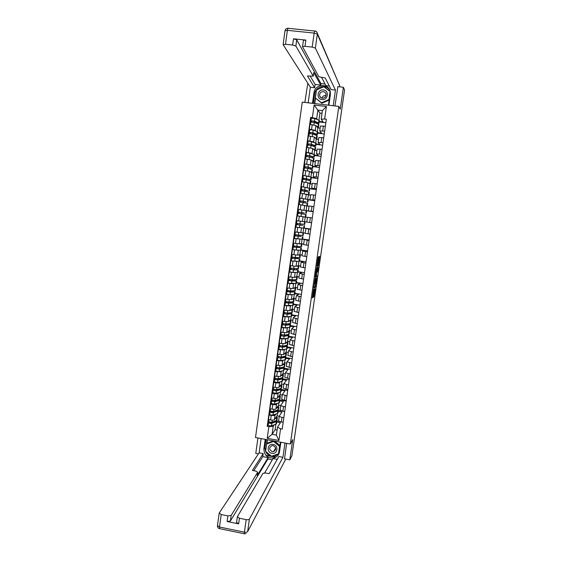 <?xml version="1.0" encoding="UTF-8"?>
<svg xmlns="http://www.w3.org/2000/svg" width="562" height="562" viewBox="0 0 562 562"><rect width="100%" height="100%" fill="white"/><g stroke="black" fill="none" stroke-linecap="round" stroke-linejoin="round"><path stroke-width="0.84" d="M313.519 289.339L312.31 297.916L313.863 296.82L315.078 288.819L314.116 292.289L314.298 288.868L313.329 292.802L313.519 289.339M318.619 257.298L318.64 256.616L318.05 257.452L316.835 266.416L318.324 265.847L319.659 257.01L319.68 256.342L319.195 256.469L319.012 257.185L318.254 264.934L317.235 265.348L318.619 257.298L318.085 257.213M338.823 106.401L340.242 109.176L343.396 87.265L344.555 90.06L291.91 455.726L289.816 459.857L292.725 439.632L290.343 444.029L338.823 106.401L302.272 102.129L255.499 437.538L290.343 444.029M315.092 278.541L313.708 288.187L315.24 287.252L316.575 278.436L316.589 277.79L315.092 278.541M315.289 276.659L316.638 267.674L318.134 267.076L317.614 271.214L316.82 272.226L316.322 275.254L316.308 275.907L316.926 275.612L316.799 276.56L315.275 277.319L315.289 276.659M257.93 437.995L255.78 453.408L258.401 453.906M307.814 83.246L304.829 102.432M343.396 87.265L337.727 86.625M265.861 455.318L275.823 457.208M284.442 458.838L289.816 459.857M278.647 420.573L278.633 420.657C278.773 421.149 279.672 421.563 281.337 421.907L283.199 422.245M275.816 414.046L275.022 415.163C274.488 415.606 273.23 415.676 271.249 415.374L270.61 419.954C272.584 420.257 273.842 420.179 274.375 419.716L277.073 415.859L279.258 416.259M270.61 419.954L268.488 419.568L269.128 414.995L269.725 414.194M283.852 417.657L281.991 417.32C280.326 416.983 279.419 416.575 279.279 416.091L281.92 412.157L278.19 411.482M278.309 410.45L284.716 411.602M271.249 415.374L269.128 414.995M280.178 409.782L280.164 409.86C280.305 410.33 281.211 410.731 282.883 411.068L284.744 411.398M271.242 403.418L270.652 404.162L270.006 408.75L272.134 409.129C274.108 409.431 275.366 409.368 275.9 408.939L278.569 405.3L280.754 405.694M285.398 406.804L283.536 406.466C281.864 406.136 280.958 405.743 280.81 405.279L283.424 401.577L279.693 400.91M278.014 399.61L277.93 400.292M279.834 399.94L286.213 401.071M277.34 403.312L276.546 404.366C276.012 404.788 274.762 404.844 272.781 404.542L270.652 404.162M281.71 398.957L281.702 399.034C281.843 399.477 282.756 399.863 284.428 400.193L286.29 400.523M272.76 392.606L272.184 393.309L271.537 397.903L273.659 398.282C275.64 398.584 276.897 398.535 277.431 398.128L280.066 394.714L282.257 395.1M286.943 395.915L282.349 394.447L284.934 390.969L281.19 390.309M279.047 388.995L279.518 389.08M281.323 389.396L287.716 390.513M278.857 392.557L278.078 393.548C277.551 393.941 276.293 393.983 274.312 393.688L272.184 393.309M283.248 388.11L287.842 389.628M274.284 381.774L273.715 382.427L273.062 387.035L275.19 387.408C277.178 387.71 278.436 387.668 278.963 387.295L281.569 384.099L283.761 384.485M288.503 385.005L283.894 383.586L286.444 380.341L282.7 379.687M280.283 378.388L281.014 378.514M282.819 378.823L289.219 379.933M280.389 381.774L279.609 382.701C279.082 383.066 277.825 383.101 275.844 382.799L273.715 382.427M284.793 377.235L289.395 378.697M275.816 370.913L275.247 371.517L274.593 376.14L280.494 376.435L283.072 373.463L285.271 373.842M290.055 374.067L285.44 372.69L287.955 369.677L284.203 369.037M281.78 367.794L282.51 367.92M284.323 368.229L290.73 369.325M281.92 370.969L281.148 371.833L275.247 371.517M286.339 366.34L290.961 367.745M277.347 360.017L276.785 360.579L276.132 365.209L282.033 365.546L284.583 362.799L286.789 363.171M291.622 363.101L286.985 361.773L289.479 358.992L285.721 358.359M283.283 357.179L283.789 357.263M285.826 357.608L292.247 358.697M283.452 360.13L282.686 360.93L276.785 360.579M287.892 355.409L292.521 356.765M278.885 349.1L278.33 349.613L277.677 354.257L283.578 354.629L286.1 352.107L288.306 352.472M293.188 352.107L288.538 350.828L290.997 348.285L287.231 347.653M287.33 346.965L293.764 348.04M284.99 349.269L284.232 350L278.33 349.613M289.444 344.45L294.088 345.749M280.424 338.162L279.876 338.626L279.216 343.277L285.124 343.684L287.618 341.387L289.823 341.752M294.755 341.085L290.097 339.855L292.521 337.544L288.756 336.926M288.847 336.294L295.289 337.355M286.536 338.38L285.784 339.048L279.876 338.626M291.004 333.47L295.661 334.713M281.969 327.189L281.422 327.604L280.768 332.268L286.676 332.718L289.142 330.646L291.348 331.004M296.329 330.035L291.657 328.854L294.052 326.782L290.28 326.171M290.357 325.595L296.813 326.641M288.081 327.463L287.337 328.067L281.422 327.604M292.563 322.455L297.242 323.649M292.05 313.666L291.699 316.132L291.2 316.343L286.852 316.82L283.529 316.209L282.981 316.554L282.321 321.232L288.229 321.717L290.666 319.876L292.879 320.228M297.909 318.956L293.216 317.832L295.584 315.992L291.804 315.387M291.882 314.868L298.338 315.9M289.634 316.518L288.889 317.052L282.981 316.554M294.13 311.418L298.815 312.549M293.596 302.756L293.245 305.236L292.746 305.419L284.534 305.482L283.873 310.168L289.788 310.688L292.191 309.079L294.411 309.43M299.49 307.85L294.79 306.775L297.122 305.18L293.336 304.576M293.399 304.119L299.876 305.138M291.193 305.545L290.449 306.016L284.534 305.482M295.696 300.347L300.403 301.429M286.62 294.109L286.1 294.376L285.44 299.075L291.355 299.637L293.722 298.253L295.949 298.598M301.07 296.715L296.357 295.689L298.661 294.333L294.874 293.743M294.931 293.343L301.408 294.348M292.76 294.544L292.015 294.952L286.1 294.376M297.27 289.254L301.991 290.28M296.694 280.86L296.343 283.36L287.667 283.241L286.999 287.955L292.921 288.552L295.261 287.4L297.488 287.744M302.665 285.552L297.937 284.576L300.206 283.466L296.413 282.883M296.462 282.538L302.953 283.529M294.326 283.515L293.582 283.859L287.667 283.241M298.851 278.134L303.585 279.096M289.746 271.917L289.233 272.085L288.566 276.806L294.488 277.445L296.799 276.525L299.033 276.862M304.26 274.361L299.518 273.441L301.759 272.563L297.951 271.987M297.993 271.706L304.499 272.689M295.907 272.465L289.233 272.085M305.854 263.142L301.099 262.271L300.431 266.999L305.18 267.891M297.958 258.717L299.82 258.829L299.455 261.372L290.807 260.894L290.14 265.629L296.062 266.304L298.345 265.622L300.579 265.952M301.099 262.271L303.311 261.639L299.497 261.07M299.532 260.845L306.044 261.815M297.502 261.386L290.807 260.894M307.456 251.895L302.686 251.073L302.019 255.815L306.782 256.658M299.525 247.638L301.38 247.793L301.021 250.343L292.388 249.676L291.72 254.424L297.642 255.141L299.897 254.691L302.131 255.022M302.686 251.073L304.864 250.687L301.049 250.132M301.07 249.964L307.597 250.919M299.117 250.28L292.388 249.676M303.606 244.589L308.383 245.39M294.509 238.407L293.968 238.436L293.301 243.191L303.684 244.056M309.065 240.613L302.602 239.159M302.616 239.054L309.149 239.995M300.782 239.152L293.968 238.436M310.674 229.31L305.876 228.593L305.201 233.356L309.992 234.094M296.279 227.203L295.556 227.16L294.881 231.93L305.243 233.068M305.876 228.593L307.99 228.706L304.161 228.158M304.168 228.116L310.709 229.043M302.7 228.032L295.556 227.16M312.289 217.972L307.477 217.311L306.803 222.088L311.601 222.77M307.47 217.375L297.143 215.857L296.469 220.641L306.81 222.046M306.627 210.757L313.224 211.424M298.731 209.478L305.124 210.455M313.182 211.719L306.62 210.813M313.905 206.612L309.079 206.008M309.037 206.317L298.738 204.526L298.064 209.317M308.194 199.693L314.839 200.037M300.164 198.147L306.423 199.173M314.748 200.697L308.18 199.805M315.528 195.218L310.695 194.663L310.013 199.461M310.61 195.239L300.333 193.159L299.658 197.972M309.767 188.593L313.617 189.106L311.622 188.108L316.469 188.628M309.437 190.94L309.795 188.368L301.26 186.591L307.934 187.891M316.322 189.647L309.739 188.769M317.158 183.795L312.303 183.31M312.184 184.125L309.929 183.823L307.878 182.734L301.935 181.772L301.26 186.591M311.341 177.466L315.198 177.978L313.238 176.721L318.099 177.192M303.318 175.449L309.493 176.587M317.895 178.568L311.306 177.704M318.787 172.344L313.919 171.895L313.238 176.721M313.765 172.984L311.503 172.689L309.486 171.354L303.543 170.349L302.862 175.189M312.922 166.317L316.785 166.816L314.853 165.305L319.729 165.72M304.92 164.069L306.669 164.034L311.067 165.256M319.483 167.469L312.879 166.612M320.424 160.858L315.542 160.493M315.352 161.814L313.083 161.526L311.095 159.945L305.152 158.898L304.471 163.753M314.509 155.133L318.373 155.625L316.483 153.862L321.366 154.22M314.214 157.205L314.579 154.634L306.086 152.281L312.029 153.349L312.662 153.904M321.064 156.334L314.453 155.491M322.061 149.344L317.165 149.035M316.94 150.616L314.671 150.335L312.711 148.508L306.768 147.427L306.086 152.281M316.097 143.928L319.968 144.413L318.106 142.383L323.01 142.692M315.816 145.902L316.181 143.331L315.739 143.036L307.702 140.788L313.645 141.891L314.256 142.516M322.658 145.179L316.034 144.35M323.705 137.809L318.795 137.557M318.535 139.39L316.258 139.109L314.334 137.037L308.39 135.913L307.702 140.788M317.685 132.688L321.569 133.166L319.743 130.883L324.653 131.136M309.753 129.738L309.325 129.26L311.531 129.534L315.275 130.412L315.865 131.101M324.246 133.988L317.614 133.173M325.349 126.232L320.424 126.043M320.129 128.143L317.853 127.862L315.963 125.544L310.013 124.378L309.325 129.26M317.853 127.862L317.312 131.656M316.258 139.109L315.703 143.022M314.671 150.335L314.102 154.36M313.083 161.526L312.5 165.671M311.503 172.689L310.898 176.953M309.929 183.823L309.311 188.2M308.355 194.93L307.716 199.426M306.789 206.008L306.135 210.624M305.222 217.065L304.562 221.73M303.656 228.144L303.002 232.745M302.075 239.264L301.443 243.732M300.508 250.364L299.897 254.691M298.942 261.428L298.345 265.622M297.375 272.465L296.799 276.525M295.816 283.48L295.261 287.4M294.263 294.46L293.722 298.253M292.711 305.419L292.191 309.079M291.165 316.35L290.666 319.876M289.62 327.253L289.142 330.646M288.081 338.127L287.618 341.387M286.543 348.974L286.1 352.107M285.011 359.792L284.583 362.799M283.48 370.59L283.072 373.463M281.955 381.352L281.569 384.099M280.438 392.093L280.066 394.714M278.921 402.806L278.569 405.3M277.41 413.499L277.073 415.859M274.305 424.746L273.202 426.361L272.078 434.3L276.385 435.1L277.509 427.155L280.424 422.708L276.701 422.034M275.9 424.155L275.113 429.698L272.078 434.3L267.203 438.304L268.847 426.663L273.202 426.361M275.113 429.698L277.094 430.063M277.509 427.155L280.571 428.813L278.914 440.482L267.203 438.304M319.279 121.42L323.171 121.891L321.19 119.165L322.405 110.63L317.895 110.096L316.694 118.624L310.667 117.353L267.21 426.361L268.847 426.663M312.374 117.556L314.137 105.038L326.417 106.471L324.632 119.025L321.19 119.165M280.571 428.813L282.215 429.115L326.353 119.228L324.632 119.025M322.026 113.285L319.954 113.039L314.137 105.038M316.694 118.624L317.481 119.657M319.954 113.039L318.928 120.261M276.722 420.924L279.707 421.465M268.207 424.949L267.21 426.361M319.026 123.211L319.392 120.64L318.963 120.275L314.825 118.547L311.39 118.224L310.667 117.353M325.848 122.769L319.202 121.968M289.346 302.525L289.423 301.977M290.87 291.755L290.99 290.905M292.409 280.845L292.556 279.806M293.975 269.753L294.13 268.678M295.549 258.625L295.703 257.522M297.122 247.477L297.284 246.332M298.696 236.3L298.865 235.12M300.277 225.088L300.452 223.88M301.871 213.841L302.04 212.626M303.466 202.545L303.628 201.358M305.061 191.22L305.222 190.061M306.662 179.861L306.824 178.737M308.271 168.481L308.426 167.385M309.88 157.065L310.034 155.997M311.496 145.628L311.615 144.778M313.118 134.156L313.196 133.615M278.914 440.482L276.385 435.1M322.405 110.63L326.417 106.471M312.317 297.312L313.167 296.715L313.877 292.254M315.24 282.749L315.9 278.141M313.708 287.66L314.664 286.732M313.954 286.697L313.947 287.154L315.282 286.353L315.598 282.805L314.636 283.374L313.849 286.683M314.938 282.7L315.598 282.805M314.383 282.981L314.896 282.7M316.069 272.247L316.75 271.811L317.446 267.343M315.261 276.869L316.223 275.9M316.209 272.472L315.675 276.209L316.539 272.984L316.561 272.324L315.893 272.43M316.82 266.058L317.769 265.152M275.591 417.988L276.427 417.447L276.209 417.095M277.319 417.664L276.982 420.018L276.448 420.524L271.987 422.132C270.462 422.315 269.374 422.09 268.699 421.465L268.734 421.374M276.448 416.751L277.333 417.566L275.113 418.662M275.766 420.769L275.492 421.458L271.032 423.074L269.451 422.75L269.563 421.999M271.2 422.238L270.575 423.123M274.909 421.669L274.994 421.05M276.328 420.566L276.82 421.177L276.279 421.69L271.825 423.305C270.301 423.488 269.205 423.263 268.538 422.638L268.713 421.514M276.806 421.282L276.476 423.629L275.935 424.141L271.474 425.792C269.95 425.982 268.854 425.757 268.186 425.118L268.214 425.027M269.458 422.779L268.566 422.547M277.101 407.302L277.937 406.797L277.712 406.466M278.822 407.014L278.492 409.375L277.958 409.853L273.511 411.349C271.987 411.51 270.891 411.293 270.217 410.689L270.245 410.604M277.951 406.143L278.836 406.916L276.63 407.942M277.221 410.105L277.003 410.794L272.549 412.297L270.968 411.981L271.088 411.201M272.844 411.44L272.177 412.346M276.42 410.991L276.511 410.344M277.769 409.923L278.323 410.541L277.79 411.019L273.343 412.529C271.825 412.691 270.722 412.466 270.055 411.862L270.231 410.738M278.309 410.639L277.979 412.993L277.445 413.484L272.992 415.016C271.474 415.185 270.371 414.96 269.704 414.356L269.732 414.264M270.975 412.002L270.083 411.777M278.612 396.596L279.447 396.126L279.216 395.81M280.34 396.336L280.002 398.711L279.469 399.161L275.036 400.537L271.769 399.807M279.454 395.507L280.354 396.245L278.148 397.201M278.668 399.406L278.513 400.109L274.073 401.5L272.486 401.184L272.612 400.383M274.502 400.615L273.785 401.535M279.195 399.245L279.834 399.877L279.307 400.327L274.867 401.718L271.572 401.064L271.748 399.933M279.827 399.968L279.49 402.336L278.956 402.799L274.516 404.219L271.249 403.481M272.493 401.205L271.601 400.987M280.867 442.266L279.511 451.764C278.907 454.967 277.052 457.032 273.947 457.953C267.491 458.36 264.14 455.318 263.88 448.82L265.215 439.351M261.126 438.585L259.131 452.796L263.213 453.569L252.387 470.443L255.886 471.118L257.67 472.284L231.158 515.41L230.392 520.988L227.111 521.501L238.66 523.861L236.581 522.372M272.303 459.814L267.926 458.985L268.123 457.608L262.791 456.597L263.213 453.569M277.249 459.344L273.048 458.543L264.674 472.888M259.131 452.796L219.25 512.994L221.203 514.546L219.496 527.023L244.421 532.158L246.17 519.625L239.44 518.255L237.403 516.682L262.981 473.309L265.657 473L269.177 473.682L278.836 456.527L282.946 457.306L249.402 519.119L247.652 531.61L285.784 459.091M284.99 443.032L282.946 457.306M221.203 514.546L227.884 515.902L231.158 515.41M246.17 519.625C247.821 519.885 248.896 519.717 249.402 519.119M284.512 458.852L286.655 443.348M268.123 457.608L257.213 475.543L257.67 472.284M267.926 458.985L230.392 520.988M262.791 456.597L253.82 470.717M257.705 472.206L257.213 475.543M266.016 439.498L264.927 447.219C265.18 453.667 268.51 456.688 274.923 456.281L279.019 453.583M267.119 439.702L265.587 451.314M271.544 456.253L278.794 453.745L280.438 442.189M267.414 439.758L266.873 443.587M312.465 103.324L313.933 92.87C314.776 83.689 329.051 82.86 330.315 91.957L330.379 94.753L328.882 105.242M333.21 105.747L335.444 90.075L331.116 89.583L325.222 77.949L318.858 76.769L302.546 46.744L303.396 40.359L305.854 40.071L293.49 38.785L296.729 39.825L320.951 83.555L325.082 84.026M321.668 77.556L325.939 85.642L329.311 86.028M320.951 83.555L320.74 85.059L315.12 84.419L314.657 87.714L310.357 87.222L283.143 44.7L285.489 44.265L292.633 45.016L293.49 38.785M308.173 102.818L310.357 87.222M335.444 90.075L315.373 48.1L312.184 47.082L304.99 46.323L302.532 46.583M296.729 39.825L295.872 46.042L313.238 76.144L307.463 75.975L314.657 87.714M295.872 46.042L292.633 45.016M337.867 86.639L334.959 105.951M313.238 76.144L313.737 72.568L320.74 85.059M310.273 76.284L315.12 84.419M313.301 103.422L314.636 93.959L313.933 92.87M329.803 90.243C326.192 83.759 315.331 86.457 314.636 93.959M328.44 105.185L330.323 91.964M330.203 91.423L323.951 86.625L316.371 89.962L314.46 103.556M315.521 98.238L314.769 103.591M271.917 453.33C277.649 454.637 278.984 445.287 273.181 444.423C267.449 443.13 266.135 452.459 271.917 453.33M272.268 451.679L273.469 451.672C276.588 449.621 276.476 447.591 273.132 445.589L272.078 445.575C268.812 447.556 268.875 449.586 272.268 451.679M266.627 443.966L273.596 441.472L279.539 446.39L278.485 453.794L271.502 456.267L265.587 451.356L266.627 443.966L267.147 443.179L273.511 440.896M274.579 441.093L279.96 445.547M273.912 440.973L273.596 441.472M279.939 445.708L279.539 446.39M278.885 453.091L278.485 453.794M322.019 99.586C328.046 100.528 329.487 90.391 323.382 89.934C317.354 89.014 315.928 99.116 322.019 99.586M322.328 98.224C324.871 98.097 326.093 96.741 325.988 94.149C325.616 92.709 324.71 91.866 323.262 91.62C320.684 91.761 319.469 93.144 319.616 95.758C320.003 97.163 320.909 97.985 322.328 98.224M329.163 100.106L321.885 103.289L315.359 97.985L316.483 89.976L323.838 86.738L330.07 91.529L328.925 99.551L321.562 102.769L315.359 97.985M330.315 91.999L330.07 91.529M329.177 100.001L328.925 99.551M321.885 103.289L321.562 102.769M321.942 98.153C322.49 96.369 323.677 95.505 325.496 95.547M280.129 385.869L280.958 385.427L280.733 385.132M281.857 385.637L281.513 388.019L280.986 388.44L276.567 389.705L273.287 388.981M280.965 384.844L281.864 385.546L279.672 386.424M280.108 388.693L280.445 389.066L280.031 389.396L275.598 390.667L274.01 390.358L274.137 389.536M276.188 389.761L275.422 390.695M279.447 389.564L279.553 388.848M280.621 388.546L281.351 389.185L280.824 389.607L276.399 390.885L273.097 390.239L273.272 389.101M281.337 389.276L281 391.658L280.473 392.086L276.047 393.386L272.774 392.662M278.352 389.494L277.691 389.382M274.017 390.379L273.125 390.161M279.925 378.359L279.848 378.893L280.326 378.261M281.646 375.107L282.475 374.699L282.243 374.418M283.374 374.903L283.037 377.299L282.51 377.692L278.099 378.837L274.818 378.135M282.475 374.151L283.388 374.826L281.197 375.627M281.534 377.945L281.962 378.352L281.548 378.655L277.129 379.814L275.542 379.512L275.668 378.655M277.909 378.872L277.08 379.821M280.972 378.809L281.077 378.064M282.026 377.819L282.869 378.472L282.342 378.865L277.93 380.024L274.621 379.392L274.797 378.247M282.855 378.556L282.517 380.945L281.991 381.345L277.579 382.532L274.298 381.823M279.848 378.893L278.668 378.69M275.549 379.526L274.649 379.315M281.457 367.52L281.351 368.265L281.857 367.422M283.171 364.324L284 363.951L283.761 363.684M284.899 364.148L284.555 366.557L284.035 366.916L279.637 367.941L276.349 367.26M283.993 363.438L284.906 364.071L282.721 364.801M282.939 367.169L283.48 367.604L283.072 367.892L278.661 368.932L277.073 368.63L277.207 367.752M279.651 367.941L278.787 368.904M282.496 368.026L282.609 367.246M283.417 367.056L284.393 367.731L283.873 368.089L279.469 369.136L276.153 368.51L276.328 367.358M284.379 367.808L284.042 370.21L283.515 370.576L279.11 371.651L275.823 370.955M281.351 368.265L279.644 367.977M277.08 368.651L276.181 368.447M283.037 357.425L283.388 356.561M284.695 353.505L285.285 352.922M286.423 353.365L286.079 355.788L285.566 356.111L281.176 357.025L277.881 356.35M285.51 352.697L286.437 353.294L284.253 353.955M284.316 356.371L285.004 356.835L284.597 357.095L280.199 358.022L278.612 357.727L278.745 356.821M281.485 354.819L281.148 357.32L280.522 357.952M278.612 357.741L277.712 357.544L277.867 356.448M284.028 357.214L284.14 356.406M284.702 356.294L285.918 356.961L285.398 357.292L281.007 358.219L277.712 357.544M285.903 357.032L285.566 359.448L285.046 359.785L280.656 360.741L277.361 360.059M282.468 357.544L281.148 357.32M282.981 356.722L282.876 357.46M284.801 346.522L284.934 345.679M286.227 342.665L286.81 342.132M287.955 342.553L287.611 344.991L287.098 345.286L282.721 346.08L279.419 345.419M287.034 341.928L287.969 342.49L285.791 343.073M285.559 346.382L285.679 345.546L286.536 346.044L286.128 346.276L281.745 347.084L280.15 346.796L280.29 345.862M283.037 343.839L282.293 346.979M285.679 345.546L287.442 346.164L286.929 346.466L282.553 347.274L279.23 346.67L279.405 345.511M287.435 346.234L287.091 348.658L286.578 348.967L282.194 349.803L278.9 349.135M283.424 346.775L282.658 346.642M284.864 345.686L283.684 345.904M284.491 346.037L284.414 346.592M280.157 346.81L279.251 346.613M286.353 335.633L286.444 334.952L285.868 334.854M287.758 331.805L288.334 331.32M289.493 331.721L289.149 334.165L288.636 334.425L284.267 335.107L280.965 334.46M288.559 331.13L289.5 331.657L287.33 332.163M287.091 335.521L287.203 334.755L288.067 335.219L287.667 335.43L283.29 336.118L281.695 335.83L281.836 334.882M284.288 335.1L284.112 335.985M287.203 334.755L288.98 335.345L288.468 335.612L284.098 336.301L280.768 335.711L280.951 334.545M288.966 335.402L288.622 337.846L288.116 338.12L283.74 338.837L280.438 338.191M286.444 334.952L286.009 335.331L284.456 335.071M286.009 335.331L285.953 335.697M281.695 335.844L280.796 335.655M287.892 324.724L287.962 324.253L286.487 324.014M289.297 320.909L289.866 320.473M291.032 320.853L290.68 323.312L290.175 323.543L285.819 324.098L282.51 323.473M290.083 320.312L291.039 320.804L288.868 321.232M288.636 324.632L288.735 323.937L289.606 324.372L289.205 324.555L284.843 325.124L283.241 324.843L283.388 323.867M286.142 324.063L285.707 325.012M283.248 324.857L282.342 324.674L282.496 323.55M288.735 323.937L290.512 324.492L290.013 324.731L285.651 325.3L282.342 324.674M290.505 324.548L290.161 327L289.655 327.246L285.292 327.843L281.983 327.21M287.962 324.253L285.805 324.316M289.437 313.793L287.765 313.259L287.259 314.01M290.835 309.985L291.404 309.606M292.57 309.964L292.226 312.43L291.72 312.634L287.379 313.069L284.056 312.458M291.615 309.465L292.577 309.915L290.413 310.266M290.175 313.715L290.266 313.09L291.144 313.491L290.751 313.652L286.395 314.102L284.793 313.828L284.941 312.823M290.266 313.09L292.057 313.617L291.552 313.828L287.21 314.277L283.866 313.701L284.049 312.528M289.472 313.533L287.322 313.561M284.801 313.842L283.887 313.659M290.99 302.827L289.282 302.518L288.819 302.988M292.38 299.04L292.942 298.71M294.123 299.047L293.771 301.527L293.273 301.696L288.938 302.012L285.608 301.422M293.153 298.584L294.123 299.005L291.959 299.279M291.727 302.77L291.804 302.223L292.683 302.588L292.296 302.728L286.346 302.785L286.501 301.752M291.804 302.223L293.603 302.714L293.104 302.89L288.77 303.22L285.419 302.658L285.601 301.478M289.767 302.918L288.847 302.77M286.353 302.799L285.44 302.623M291.65 291.875L290.428 291.931M293.919 288.06L294.481 287.786M295.668 288.102L295.317 290.596L294.825 290.73L290.505 290.926L287.168 290.35M294.692 287.681L295.675 288.067L293.512 288.264M293.28 291.797L293.343 291.32L293.842 291.769L287.906 291.713L288.06 290.659M287.913 291.72L286.999 291.559L287.161 290.399M293.343 291.32L294.657 291.931L290.336 292.135L286.999 291.559M295.141 291.826L294.79 294.312L294.298 294.46L289.971 294.699L286.641 294.116M295.464 277.059L296.026 276.834M297.228 277.129L296.869 279.63L292.071 279.813L288.735 279.251M296.23 276.75L297.228 277.101L295.057 277.221M294.832 280.803L294.888 280.396L295.401 280.789L289.472 280.614L289.627 279.532M289.479 280.621L288.559 280.459L289.051 276.883M294.888 280.396L296.209 280.937L291.903 281.028L288.538 280.487L288.18 283.051M297.003 266.023L297.565 265.854M298.78 266.128L298.429 268.643L290.294 268.123M297.762 265.791L298.787 266.107L296.603 266.142M296.392 269.774L291.039 269.486L291.2 268.376M291.046 269.493L290.125 269.339L290.294 268.158M296.441 269.444L297.769 269.922L293.469 269.886L290.125 269.339M298.253 269.872L297.895 272.38L293.111 272.458L289.767 271.91M298.534 254.958L299.103 254.846M300.347 255.099L299.989 257.628L295.219 257.501L291.847 256.989L292.198 254.502M299.3 254.804L300.347 255.085L298.141 255.036M297.993 258.457L292.605 258.33L292.774 257.192M299.82 258.829L291.678 258.204L291.861 256.996M291.313 260.782L291.678 258.204L292.612 258.337M300.038 243.866L300.628 243.81M300.818 243.789L301.913 244.034L301.548 246.585L296.799 246.304L293.42 245.798L293.778 243.262M301.913 244.034L299.651 243.901M299.553 247.449L294.179 247.147L294.355 245.987M301.38 247.793L293.252 247.02L293.434 245.805M294.186 247.154L293.266 247.006M301.436 232.724L302.089 232.731M302.258 232.738L301.049 232.724M303.48 232.963L303.122 235.513L298.387 235.078L295.001 234.579L295.366 232.001M298.801 232.485L295.521 232.022M301.099 236.525L295.76 235.935L295.935 234.747M295.767 235.942L294.846 235.801L295.015 234.586M301.113 236.412L294.825 235.808L294.481 238.386M302.946 236.735L302.588 239.279L294.46 238.393M299.462 221.063L298.534 220.929M305.054 221.857L304.688 224.421L299.975 223.817L296.581 223.339L296.947 220.74M300.361 221.189L299.975 223.817M302.672 225.39L297.347 224.695L297.523 223.479M302.679 225.355L296.413 224.561L296.603 223.339M304.52 225.629L304.154 228.193L296.062 227.16M297.354 224.695L296.427 224.561L296.048 227.16M304.421 213.005L298.169 212.064L298.548 209.464M304.414 213.047L298.169 212.064M306.269 213.286L306.634 210.722L298.534 209.457M298.942 213.412L299.11 212.197M299.427 216.173L303.887 216.806M303.88 216.82L298.506 216.047M305.735 217.072L306.093 214.501L298.015 213.3M297.628 215.899L298.183 212.071M306.009 201.807L299.778 200.775L300.143 198.161M305.988 201.927L299.757 200.76M307.85 202.123L308.215 199.559L300.129 198.147M300.537 202.095L300.705 200.894M305.307 205.587L305.925 205.762M306.093 205.811L304.934 205.481M307.309 205.924L307.674 203.353L299.602 202.004L299.778 200.775M302.567 205.06L299.455 204.624M307.597 190.581L301.365 189.443L301.738 186.83M307.569 190.778L301.351 189.429M302.131 190.743L302.3 189.563M307.042 194.396L307.597 194.621M308.896 194.74L309.262 192.176L301.197 190.68M307.772 194.691L308.896 194.754L306.676 194.248M300.818 193.23L301.365 189.443M309.184 179.327L302.967 178.091L303.325 175.442L311.39 177.149L311.025 179.721L302.953 178.07L302.799 179.299M309.149 179.601L311.018 179.742M303.74 179.362L303.901 178.203M308.693 183.17L309.212 183.444M310.484 183.535L310.849 180.964L306.192 179.749L302.778 179.306L302.419 181.835M309.388 183.535L310.477 183.556L308.334 182.973M310.779 168.045L310.73 168.396L311.327 168.2L307.14 167.019L304.569 166.71L304.941 164.076M310.73 168.396L312.163 168.284L307.976 167.104L304.555 166.682M312.62 168.474L312.978 165.909L308.348 164.469L304.927 164.048M305.342 167.954L305.503 166.809M310.322 171.902L310.814 172.232M312.072 172.302L312.437 169.731L307.8 168.347L304.379 167.926L304.028 170.412M310.99 172.351L312.072 172.323L309.964 171.67M304.4 167.912L304.569 166.71M312.381 156.735L312.324 157.156L312.929 156.903L308.749 155.597L306.178 155.295L306.536 152.625M312.324 157.156L313.765 156.988L309.592 155.674L306.164 155.26M306.957 156.51L307.112 155.393M311.938 160.613L312.416 160.992M313.673 161.034L314.032 158.463L309.416 156.924L306.002 156.538M312.591 161.132L313.666 161.069L311.587 160.332M306.009 156.496L306.178 155.295M312.528 144.891L311.2 144.434M313.982 145.396L313.912 145.895L314.53 145.586L310.365 144.146L307.786 143.851L308.145 141.167M313.912 145.895L315.366 145.656L311.207 144.216L307.772 143.816M308.566 145.045L308.728 143.942M313.554 149.288L314.017 149.724M315.268 149.745L315.633 147.174L315.191 146.893L311.032 145.467L307.611 145.101M314.193 149.885L315.261 149.78L313.21 148.965M307.618 145.045L307.786 143.851M314.882 133.819L313.125 133.608L312.809 132.976M315.591 134.023L315.514 134.606L316.483 134.48L316.139 134.234L311.98 132.66L309.402 132.379L309.774 129.731M315.514 134.606L317.411 134.613L316.975 134.297L312.83 132.73L309.388 132.337M317.418 134.571L317.783 132L317.347 131.67L313.203 130.075L309.76 129.681M310.189 133.545L310.343 132.463M315.17 137.936L315.626 138.428M316.877 138.421L317.235 135.849L316.799 135.533L312.648 133.981L309.226 133.63M315.795 138.61L316.87 138.463L314.832 137.571M309.233 133.573L309.402 132.379M313.8 133.349L312.774 133.222M314.432 121.49L314.362 121.989L316.504 122.34M316.462 122.628L314.362 121.989M317.207 122.628L317.116 123.282L318.085 123.127L317.748 122.853L313.603 121.153L311.018 120.879L311.383 118.168M317.116 123.282L319.019 123.261L318.591 122.909L314.453 121.209L311.011 120.83M311.812 122.017L311.959 120.956M316.785 126.555L317.235 127.103M318.478 127.075L318.844 124.497L318.415 124.153L314.277 122.467L310.842 122.137M317.397 127.307L318.471 127.124L316.455 126.148M310.849 122.066L311.018 120.879M310.596 136.187L309.908 141.062M308.974 147.701L308.285 152.562M307.358 159.186L306.669 164.034M305.742 170.637L305.061 175.477M304.133 182.06L303.452 186.886M302.525 193.454L301.843 198.267M300.923 204.821L300.248 209.626M299.328 216.159L298.654 220.95M297.734 227.47L297.059 232.247M296.146 238.745L295.472 243.508M294.558 249.999L293.891 254.748M292.978 261.218L292.31 265.959M291.397 272.415L290.73 277.136M289.823 283.578L289.163 288.292M288.257 294.713L287.596 299.42M286.69 305.819L286.03 310.512M285.131 316.905L284.47 321.583M283.571 327.955L282.911 332.62M282.019 338.977L281.365 343.635M280.466 349.971L279.813 354.622M278.921 360.944L278.267 365.574M277.382 371.882L276.729 376.505M275.844 382.799L275.19 387.408M274.312 393.688L273.659 398.282M272.781 404.542L272.134 409.129M312.219 124.645L311.531 129.534M315.963 125.544L315.275 130.412M314.334 137.037L313.645 141.891M321.766 137.571L321.078 142.453M312.711 148.508L312.029 153.349M320.129 149.106L319.434 153.974M311.095 159.945L310.414 164.771M318.492 160.613L317.804 165.474M309.486 171.354L308.805 176.173M316.863 172.091L316.174 176.939M307.878 182.734L307.196 187.539M315.233 183.535L314.544 188.375M306.269 194.087L305.595 198.878M313.61 194.958L312.922 199.777M304.674 205.404L303.993 210.188M311.987 206.345L311.306 211.157M303.073 216.7L302.398 221.47M310.372 217.705L309.69 222.503M301.485 227.961L300.81 232.717M308.763 229.036L308.081 233.82M299.897 239.201L299.223 243.943M307.154 240.339L306.48 245.109M298.31 250.406L297.642 255.141M305.552 251.614L304.878 256.37M296.729 261.583L296.062 266.304M303.951 262.854L303.276 267.603M295.155 272.732L294.488 277.445M302.356 274.073L301.689 278.808M293.582 283.859L292.921 288.552M300.768 285.257L300.094 289.985M292.015 294.952L291.355 299.637M299.181 296.42L298.513 301.134M290.449 306.016L289.788 310.688M297.6 307.547L296.933 312.254M288.889 317.052L288.229 321.717M296.019 318.654L295.352 323.34M287.337 328.067L286.676 332.718M294.446 329.725L293.778 334.404M285.784 339.048L285.124 343.684M292.872 340.776L292.212 345.44M284.232 350L283.578 354.629M291.306 351.791L290.645 356.448M282.686 360.93L282.033 365.546M289.746 362.785L289.086 367.422M281.148 371.833L280.494 376.435M288.187 373.744L287.526 378.374M279.609 382.701L278.963 387.295M286.634 384.682L285.974 389.297M278.078 393.548L277.431 398.128M285.082 395.592L284.428 400.193M276.546 404.366L275.9 408.939M283.536 406.466L282.883 411.068M275.022 415.163L274.375 419.716M281.991 417.32L281.337 421.907M323.417 126L322.714 130.897M313.666 292.219L314.074 292.282M313.336 295.991L314.032 296.104M313.153 296.736L313.849 296.841M315.872 278.33L316.575 278.436M314.53 287.168L315.226 287.273M314.341 283.248L314.692 283.304M317.411 267.631L318.113 267.737M316.912 271.109L317.614 271.214M316.736 271.832L317.432 271.938M316.132 272.092L316.835 272.198M316.09 276.469L316.785 276.574L316.104 276.455M315.921 272.226L316.561 272.324M317.572 260.74L318.113 260.824M317.467 261.478L317.93 261.548M319.054 256.925L319.659 257.01M317.973 265.074L318.485 265.152M317.607 265.77L318.303 265.875M276.448 420.524L276.792 418.065M271.987 422.132L272.268 420.13M275.935 424.141L276.279 421.69M271.474 425.792L271.825 423.305M277.958 409.853L278.302 407.387M273.511 411.349L273.799 409.312M277.445 413.484L277.79 411.019M272.992 415.016L273.343 412.529M279.469 399.161L279.82 396.688M275.036 400.537L275.331 398.472M278.956 402.799L279.307 400.327M274.516 404.219L274.867 401.718M239.44 518.255L238.66 523.861M227.111 521.501L227.884 515.902M264.927 447.219L263.88 448.82M244.344 533.76L219.728 528.68L219.496 527.023L217.487 525.547M247.652 531.61C247.14 532.242 246.065 532.418 244.421 532.158L244.561 533.802L246.03 533.598M314.896 30.931C316.223 31.142 317.031 31.922 317.319 33.256C316.947 31.901 316.048 31.156 314.622 31.015L314.952 31.043M305.854 40.071L304.99 46.323M312.184 47.082L314.144 33.081L287.393 30.341L285.489 44.265M339.497 86.822L339.68 85.536L317.333 34.149L315.373 48.1M285.004 30.741L287.393 30.341L287.913 28.283L314.622 31.015L314.144 33.081L317.333 34.149L317.319 33.256L339.673 85.628M283.122 44.517L285.018 30.636C285.398 29.161 286.367 28.374 287.913 28.283L288.243 28.205M338.781 83.464L339.694 85.572M280.986 388.44L281.337 385.961M276.567 389.705L276.862 387.597M280.473 392.086L280.824 389.607M276.047 393.386L276.399 390.885M282.51 377.692L282.862 375.205M278.099 378.837L278.401 376.702M281.991 381.345L282.342 378.865M277.579 382.532L277.93 380.024M284.035 366.916L284.386 364.422M279.637 367.941L279.939 365.771M283.515 370.576L283.873 368.089M279.11 371.651L279.469 369.136M285.566 356.111L285.918 353.617M285.046 359.785L285.398 357.292M280.656 360.741L281.007 358.219M287.098 345.286L287.456 342.778M286.578 348.967L286.929 346.466M282.194 349.803L282.553 347.274M288.636 334.425L288.994 331.917M284.267 335.107L284.59 332.83M288.116 338.12L288.468 335.612M283.74 338.837L284.098 336.301M290.175 323.543L290.533 321.028M285.819 324.098L286.149 321.787M289.655 327.246L290.013 324.731M285.292 327.843L285.651 325.3M291.72 312.634L292.078 310.112M287.379 313.069L287.709 310.723M291.2 316.343L291.552 313.828M286.852 316.82L287.21 314.277M293.273 301.696L293.631 299.167M288.938 302.012L289.275 299.63M292.746 305.419L293.104 302.89M288.411 305.77L288.77 303.22M294.825 290.73L295.183 288.201M290.505 290.926L290.842 288.51M294.298 294.46L294.657 291.931M289.971 294.699L290.336 292.135M296.378 279.743L296.743 277.199M292.071 279.813L292.416 277.361M295.851 283.48L296.209 280.937M291.538 283.592L291.903 281.028M297.944 268.72L298.303 266.177M293.645 268.671L293.996 266.184M297.41 272.465L297.769 269.922M293.111 272.458L293.469 269.886M299.504 257.677L299.869 255.12M295.219 257.501L295.577 254.979M298.977 261.428L299.335 258.878M294.685 261.302L295.05 258.717M301.07 246.599L301.436 244.041M296.799 246.304L297.165 243.739M300.544 250.364L300.902 247.807M296.265 250.111L296.631 247.526M302.644 235.492L303.009 232.928M298.387 235.078L298.752 232.478M302.11 239.272L302.475 236.707M297.846 238.892L298.211 236.3M304.225 224.364L304.583 221.793M303.684 228.151L304.049 225.58M299.434 227.645L299.799 225.046M305.805 213.209L306.171 210.624M301.569 212.534L301.935 209.928M305.264 217.002L305.63 214.424M301.021 216.37L301.394 213.764M307.386 202.018L307.751 199.433M303.164 201.217L303.529 198.604M306.845 205.825L307.21 203.24M302.623 205.067L302.988 202.453M308.974 190.806L309.339 188.214M304.766 189.879L305.131 187.258M308.433 194.614L308.798 192.028M304.225 193.7L304.59 191.115M310.568 179.559L310.934 176.96M306.367 178.505L306.74 175.878M310.027 183.381L310.393 180.788M305.833 182.313L306.192 179.749M312.163 168.284L312.535 165.678M307.976 167.104L308.348 164.469M311.622 172.12L311.987 169.513M307.442 170.89L307.8 168.347M313.765 156.988L314.13 154.374M309.592 155.674L309.964 153.033M313.217 160.83L313.589 158.217M309.058 159.439L309.416 156.924M315.366 145.656L315.739 143.036M311.207 144.216L311.58 141.568M314.825 149.506L315.191 146.893M310.681 147.961L311.032 145.467M316.975 134.297L317.347 131.67M312.83 132.73L313.203 130.075M316.427 138.161L316.799 135.533M312.303 136.447L312.648 133.981M318.591 122.909L318.963 120.275M314.453 121.209L314.825 118.547M318.043 126.78L318.415 124.153M313.933 124.912L314.277 122.467M320.431 126.007L319.743 130.883M279.279 416.091L278.633 420.657M280.81 405.279L280.164 409.86M282.349 394.447L281.702 399.034M283.894 383.586L283.241 388.18M285.44 372.69L284.779 377.306M286.985 361.773L286.332 366.396M288.538 350.828L287.877 355.465M290.097 339.855L289.437 344.506M291.657 328.854L290.997 333.512M293.216 317.832L292.556 322.497M294.79 306.775L294.123 311.453M296.357 295.689L295.696 300.382M297.937 284.576L297.27 289.282M299.518 273.441L298.851 278.155M304.281 239.848L303.606 244.603M309.086 206.001L308.405 210.792M312.303 183.289L311.622 188.108M315.542 160.465L314.853 165.305M317.165 149.007L316.483 153.862M318.795 137.521L318.106 142.383M313.167 296.715L313.863 296.82M314.544 287.147L315.24 287.252M316.75 271.811L317.453 271.917M316.111 272.12L316.82 272.226M317.474 261.449L317.952 261.527M317.628 265.742L318.324 265.847M268.699 421.465L268.959 419.652M268.186 425.118L268.538 422.638M270.217 410.689L270.477 408.834M269.704 414.356L270.055 411.862M271.741 399.891L272.008 397.987M271.221 403.558L271.572 401.064M274.923 456.281L273.947 457.953M219.166 513.282L217.466 525.716C217.396 527.212 218.056 528.189 219.461 528.631M237.333 516.942L236.553 522.527M339.687 85.6L339.511 86.822M313.252 76.193L313.744 72.667M275.689 447.97L273.469 451.672M320.712 97.542L319.616 95.758M273.258 389.059L273.532 387.12M272.746 392.74L273.097 390.239M274.79 378.205L275.071 376.217M274.27 381.9L274.621 379.392M276.321 367.323L276.609 365.293M275.802 371.025L276.153 368.51M277.853 356.413L278.148 354.341M277.333 360.123L277.691 357.608M279.391 345.475L279.693 343.354M278.871 349.199L279.23 346.67M280.937 334.516L281.239 332.346M280.41 338.24L280.768 335.711M282.482 323.522L282.798 321.309M281.955 327.26L282.314 324.724M284.035 312.5L284.351 310.245M283.508 316.251L283.866 313.701M285.587 301.457L285.91 299.153M285.06 305.208L285.419 302.658M287.147 290.378L287.477 288.032M286.62 294.144L286.978 291.587M290.28 268.144L290.617 265.707M289.746 271.931L290.104 269.36M292.886 249.605L293.252 247.02M299.223 204.589L299.588 201.997M305.644 158.962L305.988 156.51M307.259 147.483L307.597 145.066M308.875 135.976L309.212 133.587M310.498 124.434L310.828 122.087"/></g></svg>
